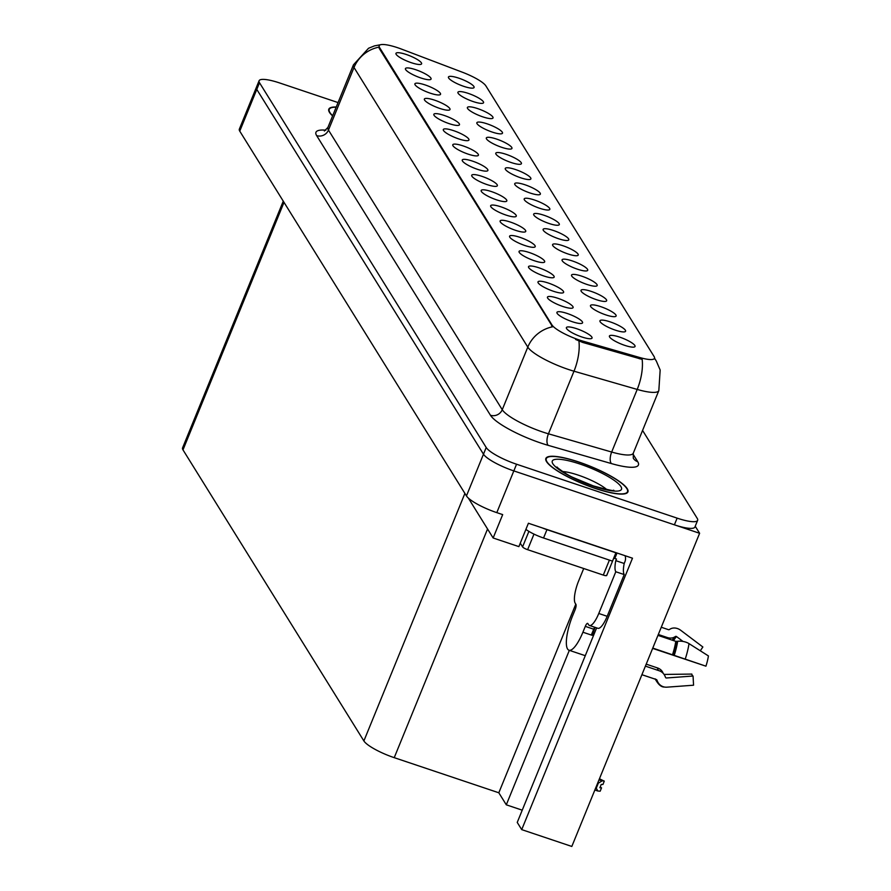 <?xml version="1.0" encoding="UTF-8"?>
<svg xmlns="http://www.w3.org/2000/svg" width="891" height="891" viewBox="0 0 891 891"><rect width="100%" height="100%" fill="white"/><g stroke="black" fill="none" stroke-linecap="round" stroke-linejoin="round"><path stroke-width="1.34" d="M501.7 147.316A13.844 2.974 22.2 0 0 511.701 148.73A13.844 2.974 22.2 0 0 496.577 139.063A13.844 2.974 22.2 0 0 486.286 138.361A13.844 2.974 22.2 0 0 501.7 147.316M624.791 345.374A13.844 2.974 22.2 0 0 634.793 346.788A13.844 2.974 22.2 0 0 619.668 337.121A13.844 2.974 22.2 0 0 609.377 336.419A13.844 2.974 22.2 0 0 624.791 345.374M562.845 306.482A13.844 2.974 22.2 0 0 572.835 307.907A13.844 2.974 22.2 0 0 557.71 298.229A13.844 2.974 22.2 0 0 547.419 297.538A13.844 2.974 22.2 0 0 562.845 306.482M511.178 162.541A13.844 2.974 22.2 0 0 521.168 163.966A13.844 2.974 22.2 0 0 506.043 154.299A13.844 2.974 22.2 0 0 495.752 153.597A13.844 2.974 22.2 0 0 511.178 162.541M534.433 260.773A13.844 2.974 22.2 0 0 544.434 262.199A13.844 2.974 22.2 0 0 529.31 252.532A13.844 2.974 22.2 0 0 519.019 251.83A13.844 2.974 22.2 0 0 534.433 260.773M567.979 253.957A13.844 2.974 22.2 0 0 577.981 255.383A13.844 2.974 22.2 0 0 562.856 245.704A13.844 2.974 22.2 0 0 552.565 245.014A13.844 2.974 22.2 0 0 567.979 253.957M477.621 169.368A13.844 2.974 22.2 0 0 487.622 170.794A13.844 2.974 22.2 0 0 472.497 161.115A13.844 2.974 22.2 0 0 462.206 160.413A13.844 2.974 22.2 0 0 477.621 169.368M596.391 299.666A13.844 2.974 22.2 0 0 606.381 301.091A13.844 2.974 22.2 0 0 591.268 291.413A13.844 2.974 22.2 0 0 580.977 290.711A13.844 2.974 22.2 0 0 596.391 299.666M506.032 215.076A13.844 2.974 22.2 0 0 516.023 216.491A13.844 2.974 22.2 0 0 500.909 206.823A13.844 2.974 22.2 0 0 490.618 206.122A13.844 2.974 22.2 0 0 506.032 215.076M577.457 269.193A13.844 2.974 22.2 0 0 587.447 270.619A13.844 2.974 22.2 0 0 572.323 260.94A13.844 2.974 22.2 0 0 562.032 260.25A13.844 2.974 22.2 0 0 577.457 269.193M487.099 184.604A13.844 2.974 22.2 0 0 497.089 186.03A13.844 2.974 22.2 0 0 481.964 176.351A13.844 2.974 22.2 0 0 471.673 175.65A13.844 2.974 22.2 0 0 487.099 184.604M605.858 314.902A13.844 2.974 22.2 0 0 615.859 316.327A13.844 2.974 22.2 0 0 600.734 306.649A13.844 2.974 22.2 0 0 590.443 305.947A13.844 2.974 22.2 0 0 605.858 314.902M515.499 230.312A13.844 2.974 22.2 0 0 525.49 231.727A13.844 2.974 22.2 0 0 510.376 222.059A13.844 2.974 22.2 0 0 500.085 221.358A13.844 2.974 22.2 0 0 515.499 230.312M473.299 101.607A13.844 2.974 22.2 0 0 483.29 103.033A13.844 2.974 22.2 0 0 468.176 93.355A13.844 2.974 22.2 0 0 457.885 92.653A13.844 2.974 22.2 0 0 473.299 101.607M520.645 177.777A13.844 2.974 22.2 0 0 530.635 179.202A13.844 2.974 22.2 0 0 515.51 169.535A13.844 2.974 22.2 0 0 505.219 168.833A13.844 2.974 22.2 0 0 520.645 177.777M420.819 77.951A13.844 2.974 22.2 0 0 430.81 79.377A13.844 2.974 22.2 0 0 415.685 69.698A13.844 2.974 22.2 0 0 405.394 69.008A13.844 2.974 22.2 0 0 420.819 77.951M549.045 223.485A13.844 2.974 22.2 0 0 559.047 224.911A13.844 2.974 22.2 0 0 543.922 215.232A13.844 2.974 22.2 0 0 533.631 214.542A13.844 2.974 22.2 0 0 549.045 223.485M439.753 108.424A13.844 2.974 22.2 0 0 449.743 109.849A13.844 2.974 22.2 0 0 434.619 100.171A13.844 2.974 22.2 0 0 424.328 99.48A13.844 2.974 22.2 0 0 439.753 108.424M468.154 154.132A13.844 2.974 22.2 0 0 478.155 155.557A13.844 2.974 22.2 0 0 463.03 145.879A13.844 2.974 22.2 0 0 452.739 145.188A13.844 2.974 22.2 0 0 468.154 154.132M558.512 238.721A13.844 2.974 22.2 0 0 568.514 240.147A13.844 2.974 22.2 0 0 553.389 230.468A13.844 2.974 22.2 0 0 543.098 229.778A13.844 2.974 22.2 0 0 558.512 238.721M449.22 123.66A13.844 2.974 22.2 0 0 459.21 125.085A13.844 2.974 22.2 0 0 444.097 115.407A13.844 2.974 22.2 0 0 433.806 114.716A13.844 2.974 22.2 0 0 449.22 123.66M586.924 284.429A13.844 2.974 22.2 0 0 596.914 285.855A13.844 2.974 22.2 0 0 581.79 276.177A13.844 2.974 22.2 0 0 571.499 275.486A13.844 2.974 22.2 0 0 586.924 284.429M496.565 199.84A13.844 2.974 22.2 0 0 506.556 201.266A13.844 2.974 22.2 0 0 491.431 191.587A13.844 2.974 22.2 0 0 481.14 190.886A13.844 2.974 22.2 0 0 496.565 199.84M530.112 193.013A13.844 2.974 22.2 0 0 540.102 194.438A13.844 2.974 22.2 0 0 524.988 184.771A13.844 2.974 22.2 0 0 514.686 184.069A13.844 2.974 22.2 0 0 530.112 193.013M572.312 321.718A13.844 2.974 22.2 0 0 582.302 323.143A13.844 2.974 22.2 0 0 567.188 313.465A13.844 2.974 22.2 0 0 556.897 312.774A13.844 2.974 22.2 0 0 572.312 321.718M458.687 138.896A13.844 2.974 22.2 0 0 468.688 140.321A13.844 2.974 22.2 0 0 453.564 130.643A13.844 2.974 22.2 0 0 443.272 129.952A13.844 2.974 22.2 0 0 458.687 138.896M463.832 86.371A13.844 2.974 22.2 0 0 473.823 87.797A13.844 2.974 22.2 0 0 458.698 78.118A13.844 2.974 22.2 0 0 448.407 77.417A13.844 2.974 22.2 0 0 463.832 86.371M492.233 132.08A13.844 2.974 22.2 0 0 502.234 133.494A13.844 2.974 22.2 0 0 487.11 123.827A13.844 2.974 22.2 0 0 476.819 123.125A13.844 2.974 22.2 0 0 492.233 132.08M411.341 62.715A13.844 2.974 22.2 0 0 421.343 64.141A13.844 2.974 22.2 0 0 406.218 54.474A13.844 2.974 22.2 0 0 395.927 53.772A13.844 2.974 22.2 0 0 411.341 62.715M581.778 336.954A13.844 2.974 22.2 0 0 591.78 338.38A13.844 2.974 22.2 0 0 576.655 328.701A13.844 2.974 22.2 0 0 566.364 328.011A13.844 2.974 22.2 0 0 581.778 336.954M539.578 208.249A13.844 2.974 22.2 0 0 549.569 209.675A13.844 2.974 22.2 0 0 534.455 200.007A13.844 2.974 22.2 0 0 524.164 199.306A13.844 2.974 22.2 0 0 539.578 208.249M430.286 93.187A13.844 2.974 22.2 0 0 440.277 94.613A13.844 2.974 22.2 0 0 425.152 84.935A13.844 2.974 22.2 0 0 414.861 84.244A13.844 2.974 22.2 0 0 430.286 93.187M615.325 330.138A13.844 2.974 22.2 0 0 625.326 331.563A13.844 2.974 22.2 0 0 610.201 321.885A13.844 2.974 22.2 0 0 599.91 321.183A13.844 2.974 22.2 0 0 615.325 330.138M524.966 245.537A13.844 2.974 22.2 0 0 534.968 246.963A13.844 2.974 22.2 0 0 519.843 237.296A13.844 2.974 22.2 0 0 509.552 236.594A13.844 2.974 22.2 0 0 524.966 245.537M482.766 116.844A13.844 2.974 22.2 0 0 492.768 118.258A13.844 2.974 22.2 0 0 477.643 108.591A13.844 2.974 22.2 0 0 467.352 107.889A13.844 2.974 22.2 0 0 482.766 116.844M553.378 291.246A13.844 2.974 22.2 0 0 563.368 292.671A13.844 2.974 22.2 0 0 548.243 283.004A13.844 2.974 22.2 0 0 537.952 282.302A13.844 2.974 22.2 0 0 553.378 291.246M543.911 276.01A13.844 2.974 22.2 0 0 553.901 277.435A13.844 2.974 22.2 0 0 538.777 267.768A13.844 2.974 22.2 0 0 528.486 267.066A13.844 2.974 22.2 0 0 543.911 276.01M579.273 339.983A24.926 5.346 22.2 0 0 583.148 341.197L639.883 357.558A24.926 5.346 22.2 0 0 654.473 358.338A24.926 5.346 22.2 0 0 654.094 356.545L485.896 85.915A24.926 5.346 22.2 0 0 462.596 72.305L401.641 49.15A24.926 5.346 22.2 0 0 379.165 45.719A24.926 5.346 22.2 0 0 379.544 47.513L551.963 324.937A24.926 5.346 22.2 0 0 579.273 339.983M699.613 533.286L571.822 846.45L521.714 829.621L632.487 558.2L528.408 523.251L518.874 546.617L493.146 537.986L502.68 514.608L496.799 512.637A27.688 5.947 22.2 0 1 466.45 495.919L239.757 131.144A27.688 5.947 22.2 0 1 239.334 129.15L256.363 87.418A27.688 5.947 22.2 0 0 256.786 89.412L483.479 454.187A27.688 5.947 22.2 0 0 513.829 470.905L699.613 533.286L695.236 526.236M493.146 537.986L468.343 498.08M569.338 650.341L506.3 804.818L498.815 792.778L394.234 757.662A27.688 5.947 -157.8 0 1 363.884 740.944L182.989 449.877A27.688 5.947 -157.8 0 1 182.577 447.883L283.26 201.154M498.815 792.778L575.786 604.154M521.714 829.621L517.237 822.426L596.625 627.877M522.237 810.175L506.3 804.818M595.099 488.379A44.305 9.511 22.2 0 0 627.91 491.921A44.305 9.511 22.2 0 0 578.693 461.972A44.305 9.511 22.2 0 0 545.871 458.442A44.305 9.511 22.2 0 0 595.099 488.379M654.451 358.394A32.31 30.249 148.1 0 1 656.288 361L660.164 370.021L658.828 390.592A36.921 7.93 -157.8 0 1 637.21 389.434L573.993 371.202A36.921 7.93 -157.8 0 1 568.258 369.409A36.921 7.93 -157.8 0 1 527.795 347.111A32.31 30.249 -31.9 0 1 552.62 326.797L379.21 48.337L379.165 45.719M378.831 47.167A32.31 30.249 148.1 0 0 354.005 67.493L527.795 347.111L502.246 409.715A36.921 7.93 22.2 0 0 542.708 432.012A36.921 7.93 22.2 0 0 548.444 433.806L611.672 452.038L637.21 389.434A32.31 14.078 -73.9 0 0 642.155 359.385L582.647 342.411L575.586 339.449M338.045 102.576L279.607 82.952A27.688 5.947 22.2 0 0 259.092 80.747L256.363 87.418A27.688 5.947 22.2 0 0 256.786 89.412L483.479 454.187A27.688 5.947 22.2 0 0 513.829 470.905L674.398 524.821A27.688 5.947 22.2 0 0 694.913 527.026L697.631 520.355A27.688 5.947 22.2 0 0 697.219 518.362L642.567 430.431M336.23 107.02A44.305 9.511 22.2 0 0 328.812 109.181A44.305 9.511 22.2 0 0 332.61 115.919M259.092 80.747A27.688 5.947 22.2 0 0 259.504 82.74L486.208 447.505A27.688 5.947 22.2 0 0 516.557 464.222L677.127 518.139A27.688 5.947 22.2 0 0 697.631 520.355M655.865 679.365A27.688 7.685 -71.4 0 0 656.121 679.477L641.91 674.71L656.389 679.543A0.924 0.891 -78.9 0 1 656.923 680.045L657.391 681.192A10.157 9.745 101.1 0 0 666.913 687.173L693.554 685.212L693.064 676.024L666.423 677.984A0.924 0.891 -78.9 0 1 665.555 677.438L665.076 676.291A10.157 9.745 101.1 0 0 659.24 670.778L645.407 666.134M664.062 674.42A0.924 0.78 170.9 0 0 664.218 674.431L691.85 674.075A12.663 3.508 -71.4 0 0 692.296 675.434A12.663 3.508 -71.4 0 0 693.064 676.024M646.22 664.151L657.469 667.927A10.157 8.62 -9.1 0 1 662.993 672.928L663.116 673.262M583.716 568.503L578.604 581.032A18.455 5.123 108.6 0 0 575.207 603.229L575.898 604.321A4.611 1.281 108.6 0 1 575.051 609.878L572.657 615.714A27.688 7.685 -71.4 0 0 567.567 649.004A27.688 7.685 -71.4 0 0 568.97 650.218A27.688 7.685 -71.4 0 0 582.914 632.22L585.298 626.373A4.611 1.281 108.6 0 1 587.626 623.377A4.611 1.281 108.6 0 1 587.86 623.577L588.539 624.68A18.455 5.123 108.6 0 0 589.474 625.482L597.883 628.3A18.455 5.123 108.6 0 0 607.183 616.305L598.774 613.487A18.455 5.123 108.6 0 1 589.474 625.482M652.646 648.392L705.928 666.178L652.769 648.08M657.959 635.372L675.779 641.353L677.661 641.286A10.157 5.179 8.7 0 1 689.021 643.625L708.423 655.932A21.228 5.892 -71.4 0 1 705.928 666.178M595.021 627.342A27.688 7.685 108.6 0 1 592.17 635.316L591.591 634.392M582.914 632.22L592.17 635.316M700.293 650.775L702.865 646.989L680.757 630.316A10.157 8.264 42.4 0 0 670.088 629.102L669.197 629.636A0.924 0.746 -137.6 0 1 668.528 629.692L661.278 627.253M658.315 634.503L667.337 637.533A10.157 8.264 42.4 0 0 674.654 636.976L675.545 636.441A0.924 0.746 -137.6 0 1 676.514 636.553L682.996 641.431M625.07 555.706A9.233 8.643 -31.9 0 1 624.881 561.831L624.201 563.491A18.455 5.123 -71.4 0 0 624.212 574.572L607.183 616.305M594.709 627.242A4.611 1.281 -71.4 0 0 593.707 629.191L585.298 626.373M591.323 635.038L593.707 629.191M624.212 574.572L615.804 571.755L598.774 613.487M615.804 571.755A18.455 5.123 108.6 0 1 615.792 560.673L616.472 559.002L614.79 558.434A18.455 3.965 22.2 0 0 613.565 558.49M615.714 552.565A18.455 3.965 22.2 0 0 615.893 552.799L546.951 529.655A18.455 3.965 -157.8 0 1 542.107 527.851M525.902 529.388A18.455 3.965 22.2 0 0 543.543 537.997L612.485 561.141L615.893 552.799M617.018 552.999L614.79 558.434M624.201 563.491L615.792 560.673M595.01 488.246A43.848 9.411 -157.8 0 1 546.294 458.609A43.848 9.411 -157.8 0 1 578.771 462.117A43.848 9.411 -157.8 0 1 627.487 491.743A43.848 9.411 -157.8 0 1 595.01 488.246M606.637 575.118A4.611 0.991 -157.8 0 1 606.715 575.452A4.611 0.991 -157.8 0 1 603.296 575.085L527.628 549.68A4.611 0.991 -157.8 0 1 522.572 546.885L520.277 543.187M332.677 115.73A43.848 9.411 -157.8 0 1 329.236 109.359A43.848 9.411 -157.8 0 1 336.163 107.21M598.941 779.993L604.265 781.173L599.175 779.425M604.265 781.173L602.906 784.514L601.247 784.392L599.888 787.733L601.536 787.856L600.178 791.197L597.861 791.019L595.856 787.533M604.131 781.084L599.443 778.767M599.209 779.347L604.165 781.006M597.427 783.701L601.948 781.006M594.854 790.016L597.861 791.019M598.028 783.902L596.458 787.733M601.536 787.856L600.189 786.998M583.148 341.197L582.647 342.411M496.799 512.637L516.557 464.222M466.45 495.919L486.208 447.505M239.757 131.144L259.504 82.74M182.989 449.877L284.006 202.346M363.884 740.944L464.902 493.414M394.234 757.662L487.555 528.987M379.544 47.513L379.21 48.337M551.963 324.937L551.629 325.761M639.883 357.558L639.393 358.772M316.65 135.61A9.233 8.643 148.1 0 0 328.467 130.086L502.246 409.715A9.233 8.643 148.1 0 1 490.44 415.239L316.65 135.61A46.154 9.912 -157.8 0 1 325.872 130.186M327.91 127.435A36.921 7.93 22.2 0 0 328.467 130.086L354.005 67.493A36.921 7.93 -157.8 0 1 353.449 64.831L327.91 127.435L324.38 131.022M578.916 341.008A32.31 14.078 -73.9 0 1 573.993 371.202L548.444 433.806A9.233 4.021 106.1 0 0 548.188 445.344A46.154 9.912 -157.8 0 1 490.44 415.239M632.989 454.076L637.722 461.705A46.154 9.912 -157.8 0 1 611.404 463.576L548.188 445.344M677.127 518.139L674.398 524.821M611.404 463.576A9.233 4.021 106.1 0 1 611.672 452.038A36.921 7.93 22.2 0 0 633.278 453.196L633.289 458.23A9.233 8.643 148.1 0 0 637.722 461.705M655.653 679.321A28 7.763 -71.4 0 0 656.923 680.045M655.308 679.198A28.935 8.03 -71.4 0 0 655.642 679.855A28.935 8.03 -71.4 0 0 657.391 681.192M672.527 654.718A27.688 7.685 -71.4 0 0 675.779 641.353M667.337 637.533A18.455 5.123 -71.4 0 0 666.68 638.301M657.469 667.927A18.455 5.123 -71.4 0 0 658.883 670.656M674.654 636.976A21.83 6.059 -71.4 0 0 672.26 640.172M675.545 636.441A22.765 6.315 -71.4 0 0 672.694 640.317M665.677 677.65A23.01 6.382 -71.4 0 0 666.423 677.984M676.514 636.553A23.01 6.382 -71.4 0 0 673.551 640.607M685.313 658.861A31.575 8.754 -71.4 0 0 689.021 643.625M674.264 655.253A28.935 8.03 -71.4 0 0 677.661 641.286M673.24 654.941A28 7.763 -71.4 0 0 676.525 641.431M543.543 537.997L546.951 529.655M606.782 489.56A28.156 6.048 22.2 0 0 578.27 475.137A28.156 6.048 22.2 0 0 562.622 471.539M593.818 486.319A37.377 8.03 -157.8 0 1 552.843 463.743A37.377 8.03 -157.8 0 1 579.974 464.044A37.377 8.03 -157.8 0 1 620.938 486.609A37.377 8.03 -157.8 0 1 593.818 486.319M522.572 546.885L528.898 531.381M527.628 549.68L533.987 534.11M603.296 575.085L609.399 560.116M654.473 358.338L654.228 358.939M380.969 44.639L374.432 45.887L368.54 48.27L353.449 64.831M656.288 361L654.529 358.171M658.828 390.592L633.278 453.196M568.97 650.218L585.276 655.687M664.419 687.028C661.256 687.217 658.171 684.488 655.152 678.831M557.822 468.677L557.254 467.185C554.659 465.715 566.175 474.647 573.102 477.509L593.35 485.907C608.843 490.072 615.614 491.498 613.665 490.206L612.206 490.874M546.294 458.609L545.782 459.879M627.487 491.743L626.963 493.013M606.715 575.452L613.52 558.757M329.236 109.359L328.723 110.618"/></g></svg>
